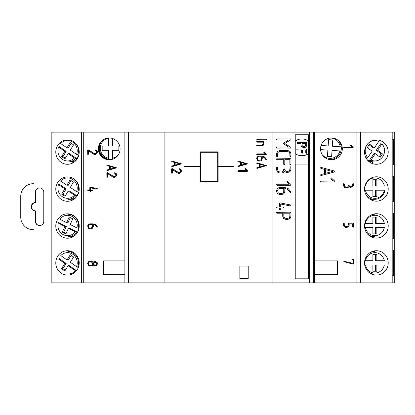 <?xml version="1.0" encoding="UTF-8"?>
<svg xmlns="http://www.w3.org/2000/svg" width="415" height="415" viewBox="0 0 415 415"><rect width="100%" height="100%" fill="white"/><g stroke="black" fill="none" stroke-linecap="round" stroke-linejoin="round"><path stroke-width="0.62" d="M301.933 143.294L302.286 146.09L303.168 146.459L305.414 146.096L305.777 143.294L301.933 143.294M304.543 146.459L305.404 146.096L305.777 145.219L305.772 143.294M297.337 142.319L296.844 142.807L297.337 143.294L300.974 143.294L300.974 145.219L301.617 146.791L303.168 147.434L305.393 147.289L306.104 146.796L306.737 145.224L306.737 142.807L306.26 142.319L297.337 142.319L296.85 142.807L297.337 143.294M303.158 147.434L301.617 146.791M300.968 143.294L300.968 145.219L301.612 146.791M302.602 152.907L302.602 149.94L305.777 149.94L305.772 152.907L305.928 153.265L306.581 153.244L306.732 149.452L306.26 148.964L296.943 149.135L296.974 149.81L297.327 149.94L301.643 149.94L301.643 152.907L302.13 153.394L302.602 152.907M301.638 149.94L301.638 152.907L302.13 153.394M305.777 149.94L305.777 152.907L306.26 153.394M297.327 148.964L296.85 149.452L297.332 149.94M301.897 155.718A11.786 11.719 -90 0 0 308.563 153.633A11.786 11.719 -90 0 1 295.205 153.607L295.2 164.075L308.563 164.075L308.563 134.766L295.21 134.766L295.21 153.612M295.231 278.802L295.231 164.075L295.21 278.802L308.558 278.802L308.558 164.075M295.236 134.766L295.231 153.628M301.897 138.952A11.765 11.703 -90 0 1 308.558 141.048A11.765 11.703 -90 0 0 295.236 141.048M295.2 153.607L295.205 164.075M320.567 149.607L327.866 150.116L327.43 156.382L331.606 156.673L332.047 150.406L339.921 150.956A10.204 10.204 0 0 1 322.149 154.572M330.952 138.003A10.204 10.204 0 0 1 340.212 146.78L332.337 146.23L332.773 139.964L328.597 139.673L328.156 145.94L321.101 145.447M339.921 150.956L340.954 151.029A11.221 11.221 0 0 1 327.892 159.178M340.212 146.78L341.244 146.853A11.221 11.221 0 0 1 340.954 151.029L340.093 150.967M337.992 140.197A11.221 11.221 0 0 1 341.244 146.853L340.388 146.791M108.388 138.185L108.388 146.08L102.111 146.08L102.111 150.266L108.388 150.266L108.388 158.162A10.204 10.204 90 0 1 108.388 138.185L108.393 138.024M118.669 154.266A10.204 10.204 90 0 1 112.574 158.162L112.574 150.266L118.856 150.266L118.856 146.08L112.574 146.08L112.574 138.527M108.388 158.162L108.408 159.199A11.221 11.221 90 0 1 102.495 140.312M112.574 158.162L112.652 159.199A11.221 11.221 90 0 1 108.465 159.199L108.408 159.199M112.631 159.215A11.221 11.221 90 0 1 110.623 159.396L110.561 159.396M108.465 138.019L108.388 146.08M102.189 146.08L102.189 150.266M108.388 150.266L108.465 159.199M112.652 150.266L118.856 150.266M118.856 146.08L112.652 146.08M364.609 190.205L372.893 190.205L372.893 196.482L376.856 196.482L376.856 190.205L384.332 190.205A10.204 9.659 -90 0 1 374.875 198.313A10.204 9.659 -90 0 1 365.423 190.205L364.116 190.205M384.332 186.013L376.856 186.013L376.856 179.737L372.893 179.737L372.893 186.013L365.423 186.013A10.204 9.659 -90 0 1 374.875 177.905A10.204 9.659 -90 0 1 384.332 186.013M384.985 190.205A11.221 10.619 -90 0 1 374.548 199.33A11.221 10.619 -90 0 1 365.885 194.604M365.423 186.013L364.91 186.013L365.423 186.013M374.548 199.33L372.416 199.33A11.221 10.619 -90 0 1 369.521 198.904M372.893 196.482L375.508 196.482L375.508 190.205L376.856 190.205M376.856 186.013L375.508 186.013L375.508 179.737L372.893 179.737M370.984 160.081L375.336 153.659L380.166 157.316L382.474 153.913L377.64 150.256L381.992 143.834A10.204 9.659 -90 0 1 382.729 156.678A10.204 9.659 -90 0 1 370.984 160.081L370.087 160.921L369.065 160.921A11.221 10.619 -90 0 1 367.342 159.863A11.221 10.619 -90 0 1 367.156 159.718M378.765 141.396L374.418 147.818L369.583 144.161L367.275 147.569L372.11 151.221L367.763 157.643A10.204 9.659 -90 0 1 367.021 144.799A10.204 9.659 -90 0 1 378.765 141.396M368.484 161.165A11.221 10.619 -90 0 0 372.416 161.959L374.548 161.959A11.221 10.619 -90 0 1 370.087 160.921M367.763 157.643L366.865 158.483A11.221 10.619 -90 0 1 365.195 156.056M366.865 158.483L366.31 158.483M369.065 160.921L373.982 153.659L375.336 153.659M379.274 156.642L381.126 153.913L376.291 150.256L381.209 142.993M374.418 147.818L373.064 147.818L369.127 144.84M376.291 150.256L377.64 150.256M381.126 153.913L382.474 153.913M365.423 227.57L372.893 227.57L372.893 233.853L376.856 233.853L376.856 227.57L384.332 227.57A10.204 9.659 -90 0 1 374.875 235.684A10.204 9.659 -90 0 1 365.423 227.57L364.661 227.57L365.423 227.57M384.332 223.384L376.856 223.384L376.856 217.107L372.893 217.107L372.893 223.384L365.423 223.384A10.204 9.659 -90 0 1 374.875 215.276A10.204 9.659 -90 0 1 384.332 223.384M370.59 236.534A11.221 10.619 -90 0 0 372.416 236.7L374.548 236.7A11.221 10.619 -90 0 1 367.151 233.531M372.084 214.565A11.221 10.619 -90 0 1 374.548 214.259L372.945 214.259M365.423 223.384L364.811 223.384L365.423 223.384M372.893 233.853L375.508 233.853L375.508 227.57L376.856 227.57M376.856 223.384L375.508 223.384L375.508 217.107L372.893 217.107M365.423 264.941L372.893 264.941L372.893 271.223L376.856 271.223L376.856 264.941L384.332 264.941A10.204 9.659 -90 0 1 374.875 273.054A10.204 9.659 -90 0 1 365.423 264.941L364.718 264.941L365.423 264.941M384.332 260.755L376.856 260.755L376.856 254.473L372.893 254.473L372.893 260.755L365.423 260.755A10.204 9.659 -90 0 1 374.875 252.642A10.204 9.659 -90 0 1 384.332 260.755M371.575 274.035A11.221 10.619 -90 0 0 372.416 274.071L374.548 274.071A11.221 10.619 -90 0 1 368.961 272.396M369.63 252.901A11.221 10.619 -90 0 1 374.548 251.63L372.416 251.63A11.221 10.619 -90 0 0 371.876 251.64M365.423 260.755L364.738 260.755L365.423 260.755M372.893 271.223L375.508 271.223L375.508 264.941L376.856 264.941M376.856 260.755L375.508 260.755L375.508 254.473L372.893 254.473M76.931 227.939L70.208 224.505L72.791 218.85L69.222 217.029L66.639 222.684L59.916 219.25A10.204 9.654 90 0 1 71.759 216.288A10.204 9.654 90 0 1 76.931 227.939L78.99 228.385M58.193 223.021L64.916 226.455L62.333 232.11L65.902 233.93L68.485 228.276L75.208 231.705A10.204 9.654 90 0 1 63.365 234.672A10.204 9.654 90 0 1 58.193 223.021M70.612 214.275A11.221 10.614 90 0 0 70.036 214.259L67.894 214.259A11.221 10.614 90 0 1 78.144 228.385M75.208 231.705L76.422 232.156A11.221 10.614 90 0 1 67.894 236.7L70.036 236.7A11.221 10.614 90 0 0 74.923 235.44M78.305 230.73A11.221 10.614 90 0 1 77.449 232.156L76.422 232.156M70.322 217.59L67.998 222.684L66.639 222.684M58.671 222.57L66.276 226.455L63.692 232.11L66.161 233.37M68.485 228.276L69.844 228.276L77.449 232.156M63.692 232.11L62.333 232.11M66.276 226.455L64.916 226.455M76.635 191.6L70.291 187.435L73.424 182.097L70.057 179.892L66.924 185.225L60.58 181.065A10.204 9.654 90 0 1 72.656 179.441A10.204 9.654 90 0 1 76.635 191.6L78.824 192.145A11.221 10.614 90 0 1 77.937 194.028A11.221 10.614 90 0 1 76.739 195.704L75.706 195.704A11.221 10.614 90 0 1 67.894 199.33L70.036 199.33A11.221 10.614 90 0 0 76.199 197.25M58.489 184.618L64.833 188.784L61.7 194.121L65.067 196.326L68.2 190.993L74.544 195.154A10.204 9.654 90 0 1 62.473 196.783A10.204 9.654 90 0 1 58.489 184.618M74.389 179.239A11.221 10.614 90 0 1 77.797 192.145M74.544 195.154L75.706 195.704M71.038 180.535L68.283 185.225L66.924 185.225M59.018 184.073L66.193 188.784L63.059 194.121L65.446 195.683M68.2 190.993L69.559 190.993L76.739 195.704M63.059 194.121L61.7 194.121M66.193 188.784L64.833 188.784M76.568 154.411L70.301 150.121L73.533 144.851L70.208 142.573L66.976 147.844L60.709 143.554A10.204 9.654 90 0 1 72.812 142.174A10.204 9.654 90 0 1 76.568 154.411L78.751 154.977A11.221 10.614 90 0 1 77.828 156.839A11.221 10.614 90 0 1 76.599 158.489L75.566 158.489A11.221 10.614 90 0 1 67.894 161.959L70.036 161.959A11.221 10.614 90 0 0 77.024 159.189M58.556 147.066L64.823 151.356L61.591 156.631L64.916 158.904L68.148 153.633L74.415 157.928A10.204 9.654 90 0 1 62.312 159.303A10.204 9.654 90 0 1 58.556 147.066M76.972 144.928A11.221 10.614 90 0 1 77.719 154.977M74.415 157.928L75.566 158.489M71.162 143.227L68.335 147.844L66.976 147.844M59.091 146.5L66.182 151.356L62.95 156.631L65.321 158.25M68.148 153.633L69.507 153.633L76.599 158.489M62.95 156.631L61.591 156.631M66.182 151.356L64.823 151.356M76.531 266.632L70.306 262.264L73.595 257.035L70.296 254.717L67.007 259.946L60.787 255.578A10.204 9.654 90 0 1 72.905 254.348A10.204 9.654 90 0 1 76.531 266.632L78.461 267.208M58.598 259.064L64.818 263.437L61.529 268.666L64.828 270.985L68.117 265.75L75.483 270.694A11.221 10.614 90 0 1 67.894 274.071L70.036 274.071A11.221 10.614 90 0 0 73.149 273.578M72.682 251.983A11.221 10.614 90 0 0 70.036 251.63L67.894 251.63A11.221 10.614 90 0 1 77.672 267.208M75.483 270.694L76.505 270.694L69.476 265.75L68.117 265.75M71.24 255.375L68.366 259.946L67.007 259.946M59.138 258.493L66.177 263.437L62.888 268.666L65.243 270.321M62.888 268.666L61.529 268.666M66.177 263.437L64.818 263.437M33.563 183.7L33.309 183.7A12.559 12.559 -90 0 0 20.75 196.264L20.75 217.195A12.559 12.559 -90 0 0 33.309 229.76L33.563 229.76M35.405 210.919A4.186 4.186 90 0 1 31.218 206.732A4.186 4.186 90 0 1 35.405 202.541L35.405 192.078A4.186 4.186 90 0 1 39.591 187.886A4.186 4.186 90 0 1 43.777 192.078L43.777 221.387A4.186 4.186 90 0 1 39.591 225.573A4.186 4.186 90 0 1 35.405 221.387L35.405 210.919L35.659 221.387A4.186 4.186 90 0 0 39.716 225.568M35.815 210.919L35.815 210.919A4.186 4.186 90 0 1 31.628 206.732A4.186 4.186 90 0 1 35.815 202.541L35.815 202.541M35.405 192.078L35.659 192.078A4.186 4.186 90 0 1 39.716 187.891M35.405 202.541L35.659 192.078M81.662 132.131L51.839 132.131L51.839 282.869L81.662 282.869L81.662 132.131L83.716 132.131L83.716 282.869L81.662 282.869L81.662 132.131M67.505 250.727A12.18 11.708 -90 0 0 55.792 262.908A12.18 11.708 -90 0 0 67.505 275.088A12.18 11.708 -90 0 0 79.213 262.908A12.18 11.708 -90 0 0 67.505 250.727M67.505 213.839A12.18 11.708 -90 0 0 55.792 226.019A12.18 11.708 -90 0 0 67.505 238.2A12.18 11.708 -90 0 0 79.213 226.019A12.18 11.708 -90 0 0 67.505 213.839M67.505 176.909A12.18 11.708 -90 0 0 55.792 189.09A12.18 11.708 -90 0 0 67.505 201.265A12.18 11.708 -90 0 0 79.213 189.09A12.18 11.708 -90 0 0 67.505 176.909M67.505 139.912A12.18 11.708 -90 0 0 55.792 152.092A12.18 11.708 -90 0 0 67.505 164.273A12.18 11.708 -90 0 0 79.213 152.092A12.18 11.708 -90 0 0 67.505 139.912M71.914 161.783A12.18 11.708 -90 0 0 73.258 162.701M72.303 199.07A12.18 11.708 -90 0 0 73.258 199.698M72.77 236.322A12.18 11.708 -90 0 0 73.258 236.628M392.196 132.131L392.196 282.869L394.25 282.869L394.25 132.131L164.9 132.131L164.9 282.869L124.874 282.869L124.874 132.131L83.716 132.131M83.716 282.869L124.874 282.869L124.874 132.131L128.474 132.131L128.474 282.869M164.9 132.131L128.474 132.131M392.196 282.869L272.909 282.869L272.909 132.131L272.92 282.869L164.9 282.869M124.874 260.885L103.568 260.885L103.568 274.497L124.874 274.497M109.207 159.765A10.889 10.883 -90 0 0 120.096 148.881A10.889 10.883 -90 0 0 109.207 137.993A10.889 10.883 -90 0 0 98.324 148.881A10.889 10.883 -90 0 0 109.207 159.765M89.764 266.134L92.286 265.808L93.043 265.003L94.672 265.792L96.213 265.647L96.887 265.18L97.499 263.665L96.892 262.181L95.403 261.569L93.754 261.777L93.033 262.342L92.208 261.507L89.764 261.217M96.892 262.181L94.687 261.569M89.764 228.748L91.17 228.748L92.669 228.136L93.282 226.632L93.282 224.531L95.196 225.169L96.954 227.301L97.499 227.015L95.575 224.582L92.887 223.83L89.759 223.83M90.107 192.01L90.454 190.599L92.218 190.599L92.571 190.246L92.218 189.899L90.454 189.899L90.454 187.86L97.069 189.183L97.499 188.83L97.219 188.493L89.847 187.181L89.749 189.899L88.001 189.899L87.643 190.246L87.996 190.599L89.749 190.599L90.097 192.01L90.454 191.657L90.449 190.599L92.213 190.599L92.566 190.246L92.213 189.899L90.449 189.899L90.449 187.86M97.146 189.188L97.494 188.83L97.209 188.493L90.086 187.082M114.229 176.764L107.184 172.51L106.805 172.858L106.914 177.324L107.511 177.065L107.511 173.522L112.797 177.013L114.229 177.485L115.967 176.655L116.657 174.855L116.273 173.569L114.602 172.733L114.571 173.19L115.661 173.989L115.795 175.592L115.432 176.188L113.72 176.681L107.184 172.51M95.082 153.955L88.032 149.701L87.648 150.048L87.757 154.515L88.354 154.256L88.354 150.712M88.001 154.603L88.343 154.256L88.343 150.707L93.64 154.204L95.071 154.676L96.809 153.846L97.499 152.046L97.115 150.759L95.445 149.924L95.414 150.38L96.503 151.179L96.638 152.782L96.275 153.379L94.553 153.872L88.027 149.701M107.158 170.638L116.641 167.826L107.153 165.014L106.811 165.372L107.07 165.704L109.622 166.394L109.622 169.263L107.07 169.953L106.811 170.28L107.148 170.638L116.646 167.826L107.153 165.014M238.179 166.659L247.662 163.847L238.184 161.036L237.837 161.394L238.096 161.726L240.648 162.415L240.648 165.284L238.096 165.974L237.837 166.301L238.174 166.659L247.672 163.847L238.179 161.036M172.012 166.659L181.5 163.847L172.023 161.036L171.67 161.394L171.929 161.726L174.482 162.415L174.482 165.284L171.929 165.974L171.67 166.301L172.007 166.659L181.505 163.847L172.012 161.036M172.018 173.434L172.36 173.086L172.36 169.538L177.656 173.034L179.088 173.506L180.826 172.676L181.516 170.876L181.132 169.59L179.462 168.755L179.43 169.211L180.52 170.01L180.65 171.613L180.292 172.209L178.575 172.702L172.049 168.537L171.66 168.879L171.66 173.086L172.012 173.434L172.365 173.086L172.365 169.543M246.474 170.638L238.184 170.638L237.909 171.239L247.34 171.338L247.584 170.741L245.229 168.532L244.964 169.133L246.474 170.638L238.179 170.638M256.973 168.423L266.456 165.611L256.973 162.799L256.626 163.157L256.89 163.484L259.442 164.174L259.442 167.043L256.89 167.733L256.626 168.065L256.968 168.423L266.466 165.611L256.973 162.799M266.103 159.676L266.446 159.194L264.552 156.912L261.865 156.159L258.737 156.159L257.233 156.808L256.62 158.265L257.238 160.465L258.732 161.077L260.148 161.077L261.642 160.465L262.254 158.961L262.254 156.854L264.173 157.493L265.932 159.63L266.466 159.344L264.542 156.912L261.86 156.159L258.732 156.159M256.978 154.541L266.134 154.541L266.477 154.183L264.018 151.74L263.758 152.336L265.268 153.846L256.978 153.846M256.978 139.964L266.129 139.964L266.477 139.611L266.129 139.264L256.978 139.264M256.978 142.179L262.954 142.179L262.954 144.296L262.254 145.001L256.973 145.001L256.62 145.354L256.973 145.701L262.249 145.701L263.26 145.292L263.66 144.296L263.66 141.831L263.312 141.479L256.978 141.479M256.978 145.701L262.254 145.701L263.25 145.292L263.655 144.296L263.655 141.831L263.302 141.479L256.703 141.582L256.973 142.179L262.954 142.179M248.212 266.119L239.839 266.119L239.839 278.683L248.212 278.683L248.212 266.119L239.865 266.119L239.865 278.683L248.212 278.683M200.528 151.843L200.528 166.498L184.576 166.498L184.576 166.918L200.528 166.918L200.528 181.993L218.114 181.993L218.114 166.918L234.06 166.918L234.06 166.498L218.114 166.498L218.114 151.843L200.528 151.843M290.386 138.906L277.096 138.906L276.582 139.419L277.096 139.933L288.56 139.933L283.165 143.507L288.57 147.112L277.096 147.112L276.706 147.268L276.706 147.999L290.386 148.145M283.238 206.992L280.716 206.992L280.716 204.019L290.287 205.954L290.941 205.441L290.531 204.948L280.141 202.878L279.648 203.392L279.648 206.992L277.096 206.992L276.706 207.147L276.706 207.879L279.648 208.024L279.648 209.57L280.161 210.083L280.716 209.57L280.716 208.024L283.238 208.024M285.79 219.39L287.875 219.39L290.049 218.477L290.941 216.298L290.941 212.703L290.433 212.19L276.706 212.345L276.706 213.077L277.096 213.217L282.734 213.217L282.734 216.298L283.632 218.487L285.79 219.39L287.834 219.39M284.763 188.405L287.559 189.333L288.959 190.563L290.116 192.446L290.78 192.373L290.899 191.813L288.145 188.472L284.239 187.373L279.694 187.373L277.516 188.322L276.629 190.454L276.629 191.481L277.521 193.665L279.694 194.562L281.738 194.562L283.917 193.665L284.804 191.471L284.804 188.405L287.605 189.333L290.412 192.513M284.197 187.373L279.653 187.373L277.474 188.322L276.587 190.454L276.587 191.481L277.479 193.665L279.653 194.562L281.697 194.562M290.386 158.68L276.706 158.836L276.706 159.568L277.096 159.708L283.725 159.708L283.725 164.33L284.239 164.843L284.794 164.33L284.794 159.708L289.872 159.708L289.872 164.33L290.427 164.843L290.941 164.33L290.941 159.194L290.433 158.68L276.748 158.836L276.748 159.568L277.137 159.708L283.767 159.708L283.767 164.33L284.28 164.843M284.415 171.333L286.267 172.474L287.875 172.474L290.054 171.577L290.941 169.387L290.744 166.949L290.018 166.954L289.919 169.387L289.317 170.85L286.848 171.442L285.396 170.845L284.249 168.874L283.881 169.004L283.139 171.369L281.697 171.96L279.694 171.96L278.247 171.364L277.656 169.906L277.656 167.338L277.142 166.82L276.727 166.954L276.587 169.906L277.479 172.095L279.653 172.993L281.697 172.993M290.018 166.954L289.872 169.387L289.276 170.85L287.828 171.442M287.834 150.536L279.653 150.536L277.479 151.48L276.587 153.628L276.748 156.569L277.142 156.699L277.656 156.185L277.656 153.633L278.257 152.175L279.7 151.568L287.875 151.568L289.328 152.175L289.919 153.633L289.919 156.185L290.08 156.569L290.78 156.538L290.941 153.628L290.023 151.428L287.875 150.536L279.694 150.536L277.521 151.48L276.629 153.628L276.629 156.185L277.142 156.699M287.828 151.568L289.286 152.175L289.872 153.633L289.872 156.185L290.427 156.699M289.162 184.239L286.962 182.04L286.962 181.324L287.33 181.168L286.853 181.692L287.004 182.04L289.203 184.239L277.096 184.239L276.706 184.39L276.706 185.121L290.391 185.266M314.601 132.131L314.601 282.869M337.421 274.497L337.421 260.885L314.783 260.885L314.783 274.497L337.421 274.497M331.429 159.765A10.889 10.883 -90 0 0 342.313 148.881A10.889 10.883 -90 0 0 331.429 137.993A10.889 10.883 -90 0 0 320.546 148.881A10.889 10.883 -90 0 0 331.429 159.765M352.205 147.024L343.911 147.024L343.636 147.621L353.066 147.719L353.315 147.123L350.955 144.918L350.691 145.515L352.205 147.024L343.905 147.024M350.224 187.424L352.797 186.812L353.409 185.318L353.274 183.648L352.703 183.912L352.294 186.325L350.592 186.729L349.596 186.319L348.839 184.966L348.071 186.677L347.075 187.082L344.668 186.672L344.258 183.912L343.651 183.653L343.553 185.671L344.17 187.165L345.664 187.782L347.08 187.782L348.195 187.456L348.953 186.651M345.664 226.673L344.663 226.263L344.253 225.272L344.253 223.503L343.651 223.239L343.553 225.267L344.175 226.751L345.664 227.368L347.075 227.368L348.558 226.751L349.176 225.262L349.176 223.846L352.703 223.846L352.703 227.021L353.3 227.259L353.409 223.503L353.056 223.151L348.833 223.151L348.47 223.503L348.066 226.263L345.664 226.673L344.668 226.263L343.905 223.151M352.932 263.354L344.211 261.331L343.781 261.683L353.305 264.153L353.627 263.795L353.637 259.562L353.284 259.209L351.879 259.562L352.932 259.909L352.932 263.354L344.118 261.32M353.305 264.153L353.637 263.795L353.627 259.562L352.231 259.209M320.997 181.962L334.36 181.962L334.864 181.438L331.284 177.864L330.905 178.019L330.905 178.735L333.115 180.935L320.997 180.935M320.987 175.597L334.391 171.976L334.853 171.483L334.391 170.99L320.997 167.375L320.489 167.899L320.868 168.381L324.597 169.387L324.597 173.579L320.868 174.585L320.489 175.073L320.982 175.597L334.397 171.976L334.858 171.483L334.397 170.99L320.992 167.375M360.557 132.131L360.557 282.869M359.971 217.968L359.971 238.905L360.111 217.968M360.37 254.608L360.272 274.497L360.37 254.608M360.37 183.425L360.272 203.314L360.37 183.425M360.132 138.543L360.132 163.64L360.557 163.64L360.557 138.543L360.132 138.543L360.557 138.543M376.379 201.161A12.18 11.828 90 0 0 388.207 188.981A12.18 11.828 90 0 0 376.379 176.8A12.18 11.828 90 0 0 364.552 188.981A12.18 11.828 90 0 0 376.379 201.161M376.379 164.273A12.18 11.828 90 0 0 388.207 152.092A12.18 11.828 90 0 0 376.379 139.912A12.18 11.828 90 0 0 364.552 152.092A12.18 11.828 90 0 0 376.379 164.273M376.379 238.091A12.18 11.828 90 0 0 388.207 225.91A12.18 11.828 90 0 0 376.379 213.735A12.18 11.828 90 0 0 364.552 225.91A12.18 11.828 90 0 0 376.379 238.091M376.379 275.088A12.18 11.828 90 0 0 388.207 262.908A12.18 11.828 90 0 0 376.379 250.727A12.18 11.828 90 0 0 364.552 262.908A12.18 11.828 90 0 0 376.379 275.088M392.196 238.864L392.995 238.864L392.995 213.071L392.196 213.071M392.196 275.752L392.995 275.752L392.995 250.063L392.196 250.063M392.196 164.937L392.995 164.937L392.995 139.248L392.196 139.248M392.196 201.929L392.995 201.929L392.995 176.136L392.196 176.136M393.187 164.937L393.638 164.937L393.638 139.248L393.187 139.248L393.187 164.937L393.638 164.937M393.187 238.864L393.638 238.864L393.638 213.071L393.187 213.071L393.187 238.864L393.638 238.864M393.187 275.752L393.638 275.752L393.638 250.063L393.187 250.063L393.187 275.752L393.638 275.752M393.187 201.929L393.638 201.929L393.638 176.136L393.187 176.136L393.187 201.929L393.638 201.929M103.677 274.497L103.677 260.885L103.802 274.497M314.892 274.497L314.892 260.885L315.011 274.497M337.421 260.885L315.011 260.885M99.512 145.898A10.889 10.883 -90 0 0 109.596 159.759M93.033 262.342L92.197 261.507L89.754 261.217L88.26 261.865L87.648 263.323L88.26 265.517L89.754 266.134L92.275 265.808L93.033 265.003M97.359 262.851L96.887 262.181M97.463 263.224L97.354 262.851M95.606 265.792L96.882 265.18L97.458 263.224M97.126 227.347L97.463 226.87L95.569 224.582L92.882 223.83L89.754 223.83L88.255 224.484L87.648 225.942L88.26 228.136L89.754 228.748L91.16 228.748L92.659 228.136L93.271 226.632L93.271 224.531M87.996 190.599L89.749 190.599M89.749 189.899L87.996 189.899M114.862 172.624L116.262 173.569L116.651 174.855L115.961 176.655L114.229 177.485M107.158 177.413L107.501 177.065L107.501 173.517M95.071 154.676L96.804 153.846L97.494 152.046L97.105 150.759L95.824 149.836M179.088 172.785L172.209 168.583M179.721 168.646L181.122 169.59L181.511 170.876L180.821 172.676L179.088 173.506M238.179 171.338L247.33 171.338L247.579 170.741L245.457 168.64M260.148 161.077L261.637 160.465L262.249 158.961L262.249 156.854M258.732 161.077L260.138 161.077M265.268 153.846L256.968 153.846L256.703 154.442L266.124 154.541L266.373 153.944L264.013 151.74M256.703 139.865L266.119 139.964L266.471 139.611L266.119 139.264L256.968 139.264L256.703 139.865M200.528 166.498L200.538 151.843L218.114 151.843M234.06 166.498L218.119 166.498M218.119 166.918L234.06 166.918M200.528 166.918L200.538 181.993L218.114 181.993M184.587 166.498L184.587 166.918M277.096 148.145L290.858 148.005L290.697 147.19L284.763 143.517L290.697 139.86L291.024 139.367L290.427 138.906L276.748 139.061L276.748 139.793L277.137 139.933L288.607 139.933L283.206 143.507L288.617 147.112L277.137 147.112L276.629 147.631L277.137 148.145M277.096 208.024L279.694 208.024L279.694 209.57L280.203 210.083M276.706 207.879L277.137 208.024M276.706 207.147L276.748 207.879M277.096 206.992L276.748 207.147M280.182 202.878L279.694 203.392L279.694 206.992L277.137 206.992M280.716 204.019L290.329 205.954M280.716 208.024L283.279 208.024L283.793 207.505L283.279 206.992L280.716 206.992M276.706 213.077L282.776 213.217L282.776 216.298L283.678 218.487L285.831 219.39M276.706 212.345L276.748 213.077M277.137 212.19L276.748 212.345M284.794 159.708L289.919 159.708L289.919 164.33L290.427 164.843M279.653 172.993L281.738 172.993L283.357 172.51L284.457 171.333L286.308 172.474M276.727 166.954L276.629 169.906L277.521 172.095L279.694 172.993M277.142 166.82L276.774 166.954M283.881 169.004L283.18 171.369L281.738 171.96L279.694 171.96M284.291 168.874L283.922 169.004M290.427 166.82L290.059 166.954M277.096 185.266L290.433 185.266L290.796 185.111L290.791 184.395L287.372 181.168M276.706 185.121L277.137 185.266M276.706 184.39L276.748 185.121M277.137 184.239L276.748 184.39M329.271 159.365A10.889 10.883 -90 0 0 331.813 159.759M343.905 147.719L353.061 147.719L353.305 147.123L350.945 144.918M345.664 187.782L348.19 187.456L348.942 186.651L350.219 187.424L352.792 186.812L353.404 185.318L353.404 183.912L353.051 183.56M343.911 183.56L344.663 186.672L345.664 187.082M348.839 184.966L349.591 186.319L350.592 186.729M353.061 227.368L353.404 227.021L353.404 223.503L353.051 223.151L348.823 223.151M345.664 227.368L347.07 227.368L348.553 226.751L349.171 225.262L349.171 223.846L352.703 223.846M352.231 259.909L352.932 259.909M333.115 180.935L320.987 180.935L320.598 181.09L320.598 181.822L334.355 181.962L334.718 181.806L334.713 181.09L331.279 177.864M360.132 163.64L360.557 163.64M371.373 200.014A12.18 11.828 90 0 0 372.603 199.33M371.373 163.126A12.18 11.828 90 0 0 373.298 161.959M371.373 236.949A12.18 11.828 90 0 0 371.882 236.685M393.187 139.248L393.638 139.248M393.187 213.071L393.638 213.071M393.187 250.063L393.638 250.063M393.187 176.136L393.638 176.136M91.165 265.434L92.161 265.029L92.576 264.028L92.161 262.327L89.754 261.912L88.763 262.337L88.343 263.323L88.753 265.029L91.165 265.434M95.393 265.092L96.384 264.682L96.794 263.686L96.389 262.685L95.393 262.27L93.681 262.679L93.271 263.67L93.676 264.666L95.393 265.092M89.754 224.531L88.763 224.956L88.343 225.936L88.753 227.643L89.754 228.053L92.161 227.648L92.576 226.642L92.576 224.531L89.754 224.531M114.96 167.826L110.328 166.581L110.328 169.071L114.96 167.826M245.981 163.847L241.348 162.602L241.348 165.092L245.981 163.847M179.82 163.847L175.187 162.602L175.187 165.092L179.82 163.847M260.143 164.366L260.143 166.856L264.775 165.611L260.143 164.366L260.153 166.851M261.139 159.972L261.549 158.971L261.549 156.854L258.732 156.854L257.741 157.285L257.321 158.265L257.725 159.972L258.732 160.382L261.139 159.972M217.699 152.263L217.699 181.573L200.948 181.573L200.948 152.263L217.693 152.263L217.693 181.573M287.875 218.357L289.317 217.756L289.919 216.298L289.919 213.217L283.803 213.217L283.803 216.298L284.384 217.745L285.831 218.357L287.875 218.357M283.18 192.944L283.782 191.481L283.782 188.405L279.694 188.405L278.263 189.022L277.656 190.454L278.247 192.939L279.694 193.53L281.738 193.53L283.18 192.944L283.736 191.481L283.736 188.405M332.399 171.483L325.625 169.662L325.625 173.304L332.399 171.483M89.759 261.912L88.769 262.337L88.354 263.323L88.758 265.029L89.759 265.434M94.682 262.27L93.686 262.679L93.282 263.67L93.681 264.666L94.682 265.092M92.576 224.531L89.759 224.531L88.769 224.956L88.354 226.642L88.758 227.643L89.759 228.053M110.333 166.586L110.333 169.071M241.359 162.607L241.359 165.092M175.192 162.607L175.192 165.092M261.549 156.854L258.737 156.854L257.746 157.285L257.326 158.971L257.736 159.972L258.737 160.382M287.834 218.357L289.271 217.756L289.872 216.298L289.872 213.217L283.803 213.217M281.697 193.53L283.139 192.944M325.635 169.668L325.635 173.299M309.611 132.131L309.611 282.869M313.367 132.131L313.367 282.869M356.921 132.131L356.921 282.869M359.053 132.131L359.053 282.869"/></g></svg>
